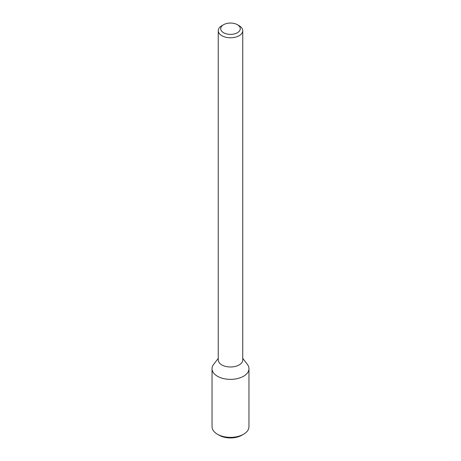 <?xml version="1.0" encoding="UTF-8"?>
<svg xmlns="http://www.w3.org/2000/svg" width="461" height="461" viewBox="0 0 461 461"><rect width="100%" height="100%" fill="white"/><g stroke="black" fill="none" stroke-linecap="round" stroke-linejoin="round"><path stroke-width="0.69" d="M242.745 358.404L247.355 364.351A18.463 10.661 180 0 1 243.558 376.245A18.463 10.661 180 0 1 220.03 377.484A18.463 10.661 180 0 1 213.645 364.351L218.255 358.404M237.427 24.71L239.161 25.707A12.245 7.071 180 0 1 242.745 30.708L242.745 359.914A12.245 7.071 180 0 1 239.161 364.916A12.245 7.071 180 0 1 225.815 366.449A12.245 7.071 180 0 1 218.255 359.914L218.255 30.708A12.245 7.071 180 0 1 221.839 25.707L223.573 24.71A9.796 5.659 180 0 1 237.427 24.71A9.796 5.659 180 0 1 237.427 32.708A9.796 5.659 180 0 1 223.573 32.708A9.796 5.659 180 0 1 223.573 24.71M242.745 30.708A12.245 7.071 180 0 1 239.161 35.704A12.245 7.071 180 0 1 225.815 37.237A12.245 7.071 180 0 1 218.255 30.708M243.558 376.245A18.463 10.661 180 0 1 223.435 378.556A18.463 10.661 180 0 1 212.037 368.708L212.037 426.707A18.463 10.661 180 0 0 217.442 434.245A18.463 10.661 180 0 0 243.558 434.245L243.558 434.245A18.463 10.661 180 0 0 248.963 426.707L248.963 368.708A18.463 10.661 180 0 1 243.558 376.245M241.823 435.242L243.558 434.245L241.823 435.242A16.014 9.243 180 0 1 219.177 435.242L217.442 434.245"/></g></svg>
